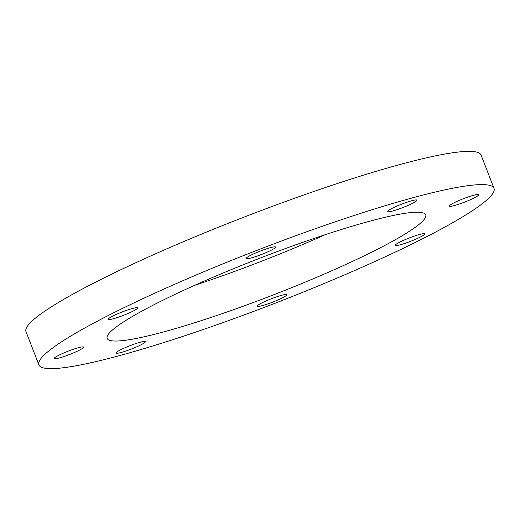 <?xml version="1.0" encoding="UTF-8"?>
<svg xmlns="http://www.w3.org/2000/svg" width="520" height="520" viewBox="0 0 520 520"><rect width="100%" height="100%" fill="white"/><g stroke="black" fill="none" stroke-linecap="round" stroke-linejoin="round"><path stroke-width="0.78" d="M63.642 356.635A15.795 1.807 -21.2 0 1 54.171 358.534A15.795 1.807 -21.2 0 1 68.243 351.137A15.795 1.807 -21.2 0 1 83.616 347.106A15.795 1.807 -21.2 0 1 63.642 356.635M136.702 346.827A15.795 1.807 -21.2 0 1 115.953 353.067A15.795 1.807 -21.2 0 1 130.026 345.67A15.795 1.807 -21.2 0 1 145.405 341.647A15.795 1.807 -21.2 0 1 136.702 346.827M285.766 295.887A15.795 1.807 -21.2 0 1 269.646 303.264A15.795 1.807 -21.2 0 1 257.27 306.169A15.795 1.807 -21.2 0 1 271.343 298.772A15.795 1.807 -21.2 0 1 286.721 294.743A15.795 1.807 -21.2 0 1 285.766 295.887M423.514 233.662A15.795 1.807 -21.2 0 1 424.781 233.877A15.795 1.807 -21.2 0 1 410.716 241.274A15.795 1.807 -21.2 0 1 395.337 245.303A15.795 1.807 -21.2 0 1 406.666 239.005A15.795 1.807 -21.2 0 1 423.514 233.662M469.255 196.599A15.795 1.807 -21.2 0 1 478.725 194.708A15.795 1.807 -21.2 0 1 464.653 202.098A15.795 1.807 -21.2 0 1 449.274 206.128A15.795 1.807 -21.2 0 1 469.255 196.599M396.195 206.408A15.795 1.807 -21.2 0 1 416.936 200.167A15.795 1.807 -21.2 0 1 402.87 207.565A15.795 1.807 -21.2 0 1 387.491 211.588A15.795 1.807 -21.2 0 1 396.195 206.408M247.13 257.348A15.795 1.807 -21.2 0 1 263.25 249.971A15.795 1.807 -21.2 0 1 275.626 247.072A15.795 1.807 -21.2 0 1 261.553 254.462A15.795 1.807 -21.2 0 1 246.175 258.492A15.795 1.807 -21.2 0 1 247.13 257.348M109.382 319.572A15.795 1.807 -21.2 0 1 108.108 319.358A15.795 1.807 -21.2 0 1 122.181 311.961A15.795 1.807 -21.2 0 1 137.56 307.931A15.795 1.807 -21.2 0 1 126.23 314.23A15.795 1.807 -21.2 0 1 109.382 319.572M58.539 368.271A244.069 27.93 158.8 0 0 318.942 285.688A244.069 27.93 158.8 0 0 494 188.357A244.069 27.93 158.8 0 0 256.347 250.575A244.069 27.93 158.8 0 0 38.896 364.878A244.069 27.93 158.8 0 0 58.539 368.271M411.983 212.459A170.853 19.552 -21.2 0 1 425.737 214.832A170.853 19.552 -21.2 0 1 273.52 294.846A170.853 19.552 -21.2 0 1 107.159 338.403A170.853 19.552 -21.2 0 1 229.697 270.27A170.853 19.552 -21.2 0 1 411.983 212.459M194.617 285.356A170.853 19.552 158.8 0 0 325.383 234.637M38.896 364.878L26 331.637A244.069 27.93 -21.2 0 1 243.451 217.334A244.069 27.93 -21.2 0 1 481.104 155.109L494 188.357"/></g></svg>
